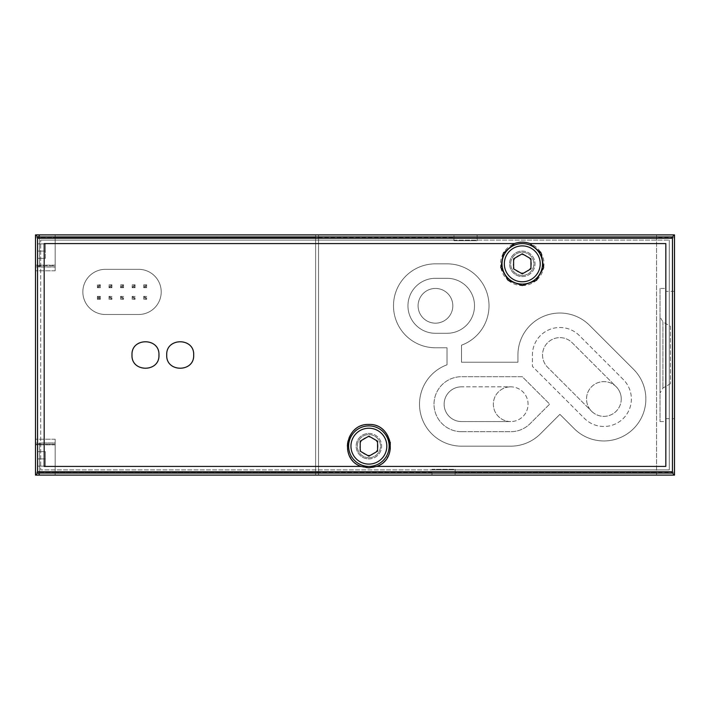 <?xml version="1.0" encoding="UTF-8"?>
<svg xmlns="http://www.w3.org/2000/svg" width="710" height="710" viewBox="0 0 710 710"><rect width="100%" height="100%" fill="white"/><g stroke="black" fill="none" stroke-linecap="round" stroke-linejoin="round"><path stroke-width="0.53" stroke-dasharray="3.55 2.66" d="M145.745 285.704L146.633 284.817L143.739 284.817L144.618 285.704L145.745 285.704L145.745 286.831L144.618 286.831L143.739 287.71L146.633 287.71L145.745 286.831M143.739 284.817L143.739 287.71L143.739 284.817L146.633 284.817L146.633 287.71L146.633 284.817M134.172 285.704L135.051 284.817L132.158 284.817L133.045 285.704L134.172 285.704L134.172 286.831L133.045 286.831L132.158 287.71L135.051 287.71L134.172 286.831M132.158 284.817L135.051 284.817L135.051 287.71L132.158 287.71L132.158 284.817L132.158 287.71M122.599 285.704L123.478 284.817L120.585 284.817L121.463 285.704L122.599 285.704L122.599 286.831L121.463 286.831L120.585 287.71L123.478 287.71L122.599 286.831M120.585 284.817L123.478 284.817L123.478 287.71L120.585 287.71L120.585 284.817L120.585 287.71M111.017 285.704L111.905 284.817L109.012 284.817L109.89 285.704L111.017 285.704L111.017 286.831L109.89 286.831L109.012 287.71L111.905 287.71L111.017 286.831M109.012 284.817L111.905 284.817L111.905 287.71L109.012 287.71L109.012 284.817L109.012 287.71M144.618 285.704L144.618 286.831M133.045 285.704L133.045 286.831M121.463 285.704L121.463 286.831M109.89 285.704L109.89 286.831M143.739 287.71L146.633 287.71M144.618 298.404L144.618 297.277L143.739 296.398L143.739 299.292L146.633 299.292L145.745 298.404L144.618 298.404L143.739 299.292L146.633 299.292L146.633 296.398L143.739 296.398L146.633 296.398L146.633 299.292M133.045 298.404L133.045 297.277L132.158 296.398L132.158 299.292L135.051 299.292L134.172 298.404L133.045 298.404L132.158 299.292L135.051 299.292L135.051 296.398L132.158 296.398L135.051 296.398L135.051 299.292M121.463 298.404L121.463 297.277L120.585 296.398L120.585 299.292L123.478 299.292L122.599 298.404L121.463 298.404L120.585 299.292L123.478 299.292L123.478 296.398L120.585 296.398L123.478 296.398L123.478 299.292M109.89 298.404L109.89 297.277L109.012 296.398L109.012 299.292L111.905 299.292L111.017 298.404L109.89 298.404L109.012 299.292L111.905 299.292L111.905 296.398L109.012 296.398L111.905 296.398L111.905 299.292M144.618 297.277L145.745 297.277L145.745 298.404M133.045 297.277L134.172 297.277L134.172 298.404M121.463 297.277L122.599 297.277L122.599 298.404M109.89 297.277L111.017 297.277L111.017 298.404M145.745 297.277L146.633 296.398M134.172 297.277L135.051 296.398M122.599 297.277L123.478 296.398M111.017 297.277L111.905 296.398M98.317 285.704L98.317 286.831L97.43 287.71L97.43 284.817L100.323 284.817L100.323 287.71L99.444 286.831L99.444 285.704L100.323 284.817L97.43 284.817L98.317 285.704L99.444 285.704M97.43 287.71L100.323 287.71L97.43 287.71L97.43 284.817M97.43 296.398L98.317 297.277L99.444 297.277L100.323 296.398L100.323 299.292L99.444 298.404L98.317 298.404L97.43 299.292L97.43 296.398L100.323 296.398L97.43 296.398L97.43 299.292L100.323 299.292L97.43 299.292M138.645 269.339L105.417 269.339A22.569 22.569 0 0 0 82.848 291.908A22.569 22.569 0 0 0 105.417 314.486L138.645 314.486A22.569 22.569 0 0 0 161.214 291.908A22.569 22.569 0 0 0 138.645 269.339L105.417 269.339A22.569 22.569 0 0 0 82.848 291.908A22.569 22.569 0 0 0 105.417 314.486L138.645 314.486A22.569 22.569 0 0 0 161.214 291.908A22.569 22.569 0 0 0 138.645 269.339M318.533 234.895L453.974 234.895L453.974 237.788L453.974 234.895L318.533 234.895L318.533 237.788L318.533 234.895M453.974 240.104L40.71 240.104L669.29 240.104L453.974 240.104L453.974 240.69L477.129 240.69L477.129 234.895L674.5 234.895L674.5 475.105L455.137 475.105L455.137 472.212L455.137 475.105L656.555 475.105L656.555 234.895L656.555 475.105L674.5 475.105L674.5 234.895L477.129 234.895L477.129 240.69L453.974 240.69L453.974 237.788L453.974 240.104M674.5 472.212L455.137 472.212L455.137 469.31L431.982 469.31L431.982 472.212L55.176 472.212L55.176 439.215L55.176 472.194L315.639 472.212L315.639 475.105L55.176 475.105L55.176 443.111L55.176 475.105L315.639 475.105L315.639 234.895L55.176 234.895L55.176 237.806L55.176 234.895L55.176 237.788L55.176 234.895L315.639 234.895L315.639 237.788L318.533 237.788L318.533 475.105L431.982 475.105L431.982 472.212L431.982 475.105L318.533 475.105L318.533 237.788L453.974 237.788L315.639 237.788L315.639 472.212L431.982 472.212L431.982 469.896L669.29 469.896L669.29 240.104L669.29 469.896L40.71 469.896L431.982 469.896L431.982 469.31L455.137 469.31L455.137 472.212L656.555 472.212M55.176 237.788L55.176 266.889L40.71 266.889L40.71 240.104L40.71 469.896L40.71 266.889L35.5 266.889L35.5 443.111L35.5 265.158L35.5 266.889L55.176 266.889L55.176 237.788L55.176 270.785L55.176 237.806L315.639 237.788L35.5 237.806L35.5 234.895L35.5 270.785L35.5 237.806L55.176 237.806M461.5 362.233L461.5 345.193A41.961 41.961 0 0 0 447.034 263.836L435.452 263.836A41.961 41.961 0 0 0 393.491 305.806A41.961 41.961 0 0 0 435.452 347.767L447.034 347.767L447.034 364.807A41.961 41.961 0 0 0 461.5 446.164L510.694 446.164A41.961 41.961 0 0 0 540.372 433.872L559.897 414.347L574.212 428.662A41.961 41.961 0 0 0 633.56 428.662A41.961 41.961 0 0 0 633.56 369.315L589.557 325.322A41.961 41.961 0 0 0 517.936 354.166L517.936 362.233L461.5 362.233L461.5 345.193A41.961 41.961 0 0 0 447.034 263.836L435.452 263.836A41.961 41.961 0 0 0 393.491 305.806A41.961 41.961 0 0 0 435.452 347.767L447.034 347.767L447.034 364.807A41.961 41.961 0 0 0 461.5 446.164L510.694 446.164A41.961 41.961 0 0 0 540.372 433.872L559.897 414.347L574.212 428.662A41.961 41.961 0 0 0 633.56 428.662A41.961 41.961 0 0 0 633.56 369.315L589.557 325.322A41.961 41.961 0 0 0 517.936 354.166L517.936 362.233L461.5 362.233M522.276 251.1A12.736 12.736 0 0 1 535.012 263.836A12.736 12.736 0 0 1 522.276 276.572A12.736 12.736 0 0 1 509.54 263.836A12.736 12.736 0 0 1 522.276 251.1M368.889 433.428A12.736 12.736 0 0 1 381.625 446.164A12.736 12.736 0 0 1 368.889 458.9A12.736 12.736 0 0 1 356.154 446.164A12.736 12.736 0 0 1 368.889 433.428M461.5 386.835A17.368 17.368 0 0 0 444.132 404.194A17.368 17.368 0 0 0 461.5 421.562L510.694 421.562A17.368 17.368 0 0 0 528.062 404.194A17.368 17.368 0 0 0 510.694 386.835L461.5 386.835A17.368 17.368 0 0 0 444.132 404.194A17.368 17.368 0 0 0 461.5 421.562L510.694 421.562A17.368 17.368 0 0 1 493.335 404.194A17.368 17.368 0 0 1 510.694 386.835A17.368 17.368 0 0 0 493.335 404.194A17.368 17.368 0 0 0 510.694 421.562A17.368 17.368 0 0 0 528.062 404.194A17.368 17.368 0 0 0 510.694 386.835L461.5 386.835M461.5 431.689L510.694 431.689A27.495 27.495 0 0 0 530.139 423.639L549.673 404.105L522.276 376.708L461.5 376.708A27.495 27.495 0 0 0 434.005 404.194A27.495 27.495 0 0 0 461.5 431.689L510.694 431.689A27.495 27.495 0 0 0 530.139 423.639L549.673 404.105L522.276 376.708L461.5 376.708A27.495 27.495 0 0 0 434.005 404.194A27.495 27.495 0 0 0 461.5 431.689M530.068 243.583L665.82 243.583L665.82 466.417L376.682 466.417M361.097 466.417L44.18 466.417L44.18 243.583L514.484 243.583M37.816 444.717L37.816 473.073L37.816 444.717L37.816 473.073L37.816 444.717L39.556 442.978L55.176 442.978L55.176 474.812L55.176 442.978L55.176 474.812L55.176 442.978L39.556 442.978L39.556 474.812L39.556 442.978L39.556 474.812L39.556 442.978L37.816 444.717M37.816 458.9L37.816 451.658L37.816 466.133L37.816 451.658L37.816 458.9L45.342 458.9L45.342 466.133L37.816 466.133L45.342 466.133L45.342 458.9L37.816 458.9L45.342 458.9L45.342 451.658L37.816 451.658L45.342 451.658L45.342 466.133L37.816 466.133L45.342 466.133L45.342 458.9L37.816 458.9M37.816 236.927L37.816 265.283L37.816 236.927L37.816 265.283L37.816 236.927L39.556 235.188L55.176 235.188L55.176 267.022L55.176 235.188L55.176 267.022L55.176 235.188L39.556 235.188L39.556 267.022L39.556 235.188L39.556 267.022L39.556 235.188L37.816 236.927M37.816 251.1L37.816 258.342L37.816 243.867L37.816 258.342L37.816 243.867L37.816 251.1L45.342 251.1L45.342 258.342L37.816 258.342L45.342 258.342L45.342 251.1L37.816 251.1L45.342 251.1L45.342 243.867L37.816 243.867L45.342 243.867L45.342 258.342L37.816 258.342L45.342 258.342L45.342 251.1L37.816 251.1M35.5 265.611L35.5 270.785L35.5 265.611L55.176 265.611L55.176 270.785L55.176 265.158L55.176 265.611L35.5 265.611M35.5 444.389L35.5 475.105L35.5 439.215L35.5 444.389L55.176 444.389L55.176 439.215L55.176 444.842L55.176 444.389L35.5 444.389M55.176 475.105L35.5 475.105L55.176 475.105M55.176 234.895L35.5 234.895L55.176 234.895M674.5 291.331L674.5 418.669L674.5 291.331L665.82 291.331L665.82 418.669L665.82 291.331M55.176 443.111L35.5 443.111L55.176 443.111M45.342 251.1L45.342 243.867L37.816 243.867L45.342 243.867L45.342 251.1M45.342 458.9L45.342 451.658L37.816 451.658L45.342 451.658L45.342 458.9M368.889 458.9A12.736 12.736 0 0 0 379.921 439.792A12.736 12.736 0 0 0 357.867 439.792A12.736 12.736 0 0 0 368.889 458.9M350.749 458.083A21.708 21.708 0 0 0 387.314 457.63M387.837 456.752A21.708 21.708 0 0 0 390.358 442.96M390.252 442.33A21.708 21.708 0 0 0 383.356 429.976M382.867 429.559A21.708 21.708 0 0 0 368.916 424.456M368.88 424.456A21.708 21.708 0 0 0 354.902 429.568M354.29 430.1A21.708 21.708 0 0 0 347.527 442.339M347.465 442.667A21.708 21.708 0 0 0 349.95 456.761M368.889 466.417A20.262 20.262 0 0 0 386.435 436.029A20.262 20.262 0 0 0 351.344 436.029A20.262 20.262 0 0 0 368.889 466.417M522.276 276.572A12.736 12.736 0 0 0 533.299 257.473A12.736 12.736 0 0 0 511.244 257.473A12.736 12.736 0 0 0 522.276 276.572M522.276 285.544L522.276 285.544A21.708 21.708 0 0 0 536.263 280.432M536.875 279.9A21.708 21.708 0 0 0 543.638 267.661M543.7 267.333A21.708 21.708 0 0 0 541.215 253.239M540.416 251.917A21.708 21.708 0 0 0 503.851 252.369M503.328 253.248A21.708 21.708 0 0 0 500.807 267.04M500.914 267.67A21.708 21.708 0 0 0 507.81 280.024M508.298 280.441A21.708 21.708 0 0 0 522.249 285.544M522.276 284.098A20.262 20.262 0 0 0 539.822 253.71A20.262 20.262 0 0 0 504.73 253.71A20.262 20.262 0 0 0 522.276 284.098M368.889 457.737A11.573 11.573 0 0 0 378.918 440.377A11.573 11.573 0 0 0 358.87 440.377A11.573 11.573 0 0 0 368.889 457.737A11.573 11.573 0 0 0 378.918 440.377A11.573 11.573 0 0 0 358.87 440.377A11.573 11.573 0 0 0 368.889 457.737M368.889 455.252A9.088 9.088 0 0 0 376.761 441.62A9.088 9.088 0 0 0 361.017 441.62A9.088 9.088 0 0 0 368.889 455.252M522.276 275.418A11.573 11.573 0 0 0 532.296 258.049A11.573 11.573 0 0 0 512.247 258.049A11.573 11.573 0 0 0 522.276 275.418A11.573 11.573 0 0 0 532.296 258.049A11.573 11.573 0 0 0 512.247 258.049A11.573 11.573 0 0 0 522.276 275.418M522.276 272.933A9.088 9.088 0 0 0 530.148 259.292A9.088 9.088 0 0 0 514.404 259.292A9.088 9.088 0 0 0 522.276 272.933M360.21 441.15L360.21 451.178L368.889 456.184L377.569 451.178L377.569 441.15L368.889 436.135L360.21 441.15M513.596 258.822L513.596 268.85L522.276 273.865L530.956 268.85L530.956 258.822L522.276 253.816L513.596 258.822M670.444 326.289L670.444 383.711L670.444 326.289L662.927 321.941L660.034 316.926L660.034 393.074L660.034 316.926M660.034 288.438L660.034 421.562L660.034 288.438L665.82 288.438L665.82 421.562L665.82 288.438M623.327 379.548L579.333 335.555A27.495 27.495 0 0 0 532.402 355.657L532.402 366.387L584.445 418.43A27.495 27.495 0 0 0 623.327 418.43A27.495 27.495 0 0 0 623.327 379.548L579.333 335.555A27.495 27.495 0 0 0 532.402 355.657L532.402 366.387L584.445 418.43A27.495 27.495 0 0 0 623.327 418.43A27.495 27.495 0 0 0 623.327 379.548M447.034 278.311L435.452 278.311A27.495 27.495 0 0 0 407.957 305.806A27.495 27.495 0 0 0 435.452 333.292L447.034 333.292A27.495 27.495 0 0 0 474.52 305.806A27.495 27.495 0 0 0 447.034 278.311L435.452 278.311A27.495 27.495 0 0 0 407.957 305.806A27.495 27.495 0 0 0 435.452 333.292L447.034 333.292A27.495 27.495 0 0 0 474.52 305.806A27.495 27.495 0 0 0 447.034 278.311M452.82 305.806A17.368 17.368 0 0 0 426.772 290.763A17.368 17.368 0 0 0 426.772 320.84A17.368 17.368 0 0 0 452.82 305.806A17.368 17.368 0 0 0 426.772 290.763A17.368 17.368 0 0 0 426.772 320.84A17.368 17.368 0 0 0 452.82 305.806M621.25 398.993A17.368 17.368 0 0 0 588.847 390.305A17.368 17.368 0 0 0 599.391 415.758A17.368 17.368 0 0 0 621.25 398.993M616.165 386.71A17.368 17.368 0 0 0 591.607 386.71A17.368 17.368 0 0 0 591.607 411.267A17.368 17.368 0 0 0 616.165 411.267A17.368 17.368 0 0 0 616.165 386.71L572.171 342.726A17.368 17.368 0 0 0 547.614 342.726A17.368 17.368 0 0 0 547.614 367.274L591.607 411.267L547.614 367.274A17.368 17.368 0 0 1 547.614 342.726A17.368 17.368 0 0 1 572.171 342.726L616.165 386.71M98.317 286.831L99.444 286.831M99.444 297.277L99.444 298.404M98.317 297.277L98.317 298.404M109.012 296.398L109.012 299.292M100.323 296.398L100.323 299.292M120.585 296.398L120.585 299.292M132.158 296.398L132.158 299.292M143.739 296.398L143.739 299.292M100.323 284.817L100.323 287.71M111.905 284.817L111.905 287.71M123.478 284.817L123.478 287.71M135.051 284.817L135.051 287.71M674.5 237.788L656.555 237.788M55.176 472.194L35.5 472.194L55.176 472.194M662.927 321.941L662.927 388.059L662.927 321.941M55.176 270.785L35.5 270.785L55.176 270.785M55.176 265.158L35.5 265.158L55.176 265.158M55.176 444.842L35.5 444.842L55.176 444.842M55.176 439.215L35.5 439.215L55.176 439.215M39.556 267.022L37.816 265.283L39.556 267.022L55.176 267.022L39.556 267.022M39.556 474.812L37.816 473.073L39.556 474.812L55.176 474.812L39.556 474.812M670.444 383.711L662.927 388.059L660.034 393.074M660.034 421.562L665.82 421.562M665.82 418.669L674.5 418.669"/><path stroke-width="1.06" d="M672.468 236.936L672.441 471.768L672.468 473.064L674.5 475.105L35.5 475.105L37.532 473.064L37.559 471.768L37.532 236.936L672.468 236.936L674.5 234.895L35.5 234.895L37.532 236.936M361.097 466.417L44.18 466.417L44.18 243.583L514.484 243.583C519.684 241.684 524.885 241.684 530.068 243.583L665.82 243.583L665.82 466.417L376.682 466.417L368.889 467.846L361.097 466.417C339.06 459.299 345.442 423.426 368.88 424.456C392.319 423.408 398.736 459.29 376.682 466.417M131.998 355C131.075 372.617 159.856 372.617 158.942 355.009C159.892 337.41 131.093 337.356 131.998 355M193.67 355C194.602 337.383 165.82 337.383 166.726 354.991C165.776 372.59 194.584 372.643 193.67 355M530.068 243.583L541.215 253.239L543.638 267.67L536.263 280.432L522.276 285.544L508.289 280.441L500.914 267.67L503.328 253.239L514.484 243.583M674.5 475.105L674.5 234.895M35.5 475.105L35.5 234.895M387.314 457.63A21.708 21.708 0 0 0 387.837 456.752M390.358 442.96A21.708 21.708 0 0 0 390.252 442.33M383.356 429.976A21.708 21.708 0 0 0 382.867 429.559M354.902 429.568A21.708 21.708 0 0 0 354.29 430.1M349.95 456.761A21.708 21.708 0 0 0 350.749 458.083M536.263 280.432A21.708 21.708 0 0 0 536.875 279.9M541.215 253.239A21.708 21.708 0 0 0 540.416 251.917M503.851 252.369A21.708 21.708 0 0 0 503.328 253.248M500.807 267.04A21.708 21.708 0 0 0 500.914 267.67M507.81 280.024A21.708 21.708 0 0 0 508.298 280.441M368.889 456.184L377.569 451.178L377.569 441.15L368.889 436.135L360.21 441.15L360.21 451.178L368.889 456.184M368.889 466.417A20.262 20.262 0 0 0 386.435 436.029A20.262 20.262 0 0 0 351.344 436.029A20.262 20.262 0 0 0 368.889 466.417M522.276 273.865L530.956 268.85L530.956 258.822L522.276 253.816L513.596 258.822L513.596 268.85L522.276 273.865M522.276 284.098A20.262 20.262 0 0 0 539.822 253.71A20.262 20.262 0 0 0 504.73 253.71A20.262 20.262 0 0 0 522.276 284.098M37.559 238.232L672.441 238.232M37.559 471.768L672.441 471.768M37.532 473.064L672.468 473.064M368.889 464.1A17.945 17.945 0 0 0 384.43 437.191A17.945 17.945 0 0 0 353.349 437.191A17.945 17.945 0 0 0 368.889 464.1M522.276 281.781A17.945 17.945 0 0 0 537.816 254.863A17.945 17.945 0 0 0 506.736 254.863A17.945 17.945 0 0 0 522.276 281.781"/></g></svg>
